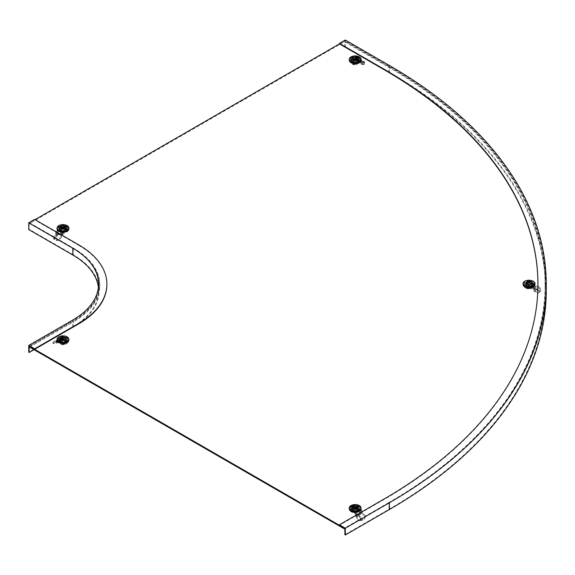 <?xml version="1.0" encoding="UTF-8"?>
<svg xmlns="http://www.w3.org/2000/svg" width="575" height="575" viewBox="0 0 575 575"><rect width="100%" height="100%" fill="white"/><g stroke="black" fill="none" stroke-linecap="round" stroke-linejoin="round"><path stroke-width="0.43" stroke-dasharray="2.88 2.16" d="M29.167 346.157L73.255 320.706L73.255 327.01L33.997 349.672M98.375 287.5A87.874 50.737 180 0 1 98.569 290.893A87.874 50.737 180 0 1 72.831 326.765L28.75 352.216M78.71 244.842L78.71 245.324L34.629 219.873L29.167 223.021L73.255 248.472A88.464 51.074 180 0 1 99.166 284.589A88.464 51.074 180 0 1 73.255 320.706M73.255 248.472L73.255 254.775A88.464 51.074 180 0 1 99.166 290.893A88.464 51.074 180 0 1 73.255 327.01M78.71 245.324A96.183 55.531 180 0 1 106.885 284.352M73.255 254.775L29.167 229.324L28.75 229.569M29.167 223.021L29.167 229.324M34.629 219.391L34.629 219.873M537.934 284.352A527.239 304.398 180 0 1 537.934 284.589A527.239 304.398 180 0 1 383.511 499.833L339.43 525.284M389.39 65.471L389.39 72.256L345.309 46.805L344.885 47.049L388.973 72.5A534.958 308.854 180 0 1 545.653 290.893A534.958 308.854 180 0 1 388.973 509.285L344.885 534.736M344.885 528.439L388.973 502.988A534.958 308.854 0 0 0 545.653 284.589A534.958 308.854 0 0 0 388.973 66.197L344.885 40.746L339.43 43.894L344.468 40.99L344.468 41.716L29.591 223.51L29.591 222.784L73.672 248.235A89.06 51.419 180 0 1 99.755 284.589A89.06 51.419 180 0 1 73.672 320.951L29.591 346.402M389.39 72.256A535.555 309.199 180 0 1 546.25 290.893M345.309 40.02L345.309 46.805M344.885 47.049L344.885 40.746M361.05 509.702A1.782 1.028 -120 0 1 362.308 511.879L365.29 516.185L364.873 516.781L362.099 513.331A1.782 1.028 60 0 1 361.474 511.714L361.05 510.672L356.155 507.847A5.34 3.083 0 0 0 351.814 508.731A5.34 3.083 0 0 0 350.247 510.909A5.34 3.083 0 0 0 350.283 511.24L350.283 510.269L355.17 513.094L361.05 509.702L356.155 506.877A5.34 3.083 0 0 0 351.814 507.761A5.34 3.083 0 0 0 350.247 509.939A5.34 3.083 0 0 0 350.283 510.269M356.155 507.847L356.155 506.877M350.283 511.24L355.17 514.064L361.05 510.672M364.873 516.781A5.34 4.212 -144.9 0 1 364.248 518.995A5.34 4.212 -144.9 0 1 362.365 520.339L358.929 520.627L356.673 517.608L358.254 515.48L357.808 515.099L356.435 516.947L355.594 516.458L356.73 517.881L358.311 515.753L356.967 514.611L355.594 516.458L355.17 514.064M358.929 520.627L356.673 517.608L356.435 515.272A1.782 1.028 -120 0 0 355.17 513.094M354.61 508.961L358.132 510.995L355.738 512.375L352.216 510.341L354.61 508.961L354.61 507.991L352.216 509.371L355.738 511.405L358.132 510.025L354.61 507.991M352.216 510.341L352.216 509.371M358.132 510.995L358.132 510.025M355.738 512.375L355.738 511.405M365.29 516.185A5.34 4.212 -144.9 0 1 364.672 518.398A5.34 4.212 -144.9 0 1 362.782 519.742L361.97 520.303L358.433 515.452A1.782 1.028 -120 0 1 357.808 513.827L356.967 514.611M362.099 513.331L358.433 515.452L362.365 520.339L362.782 519.742L358.857 514.855L358.254 515.48L361.912 520.03L358.872 520.353M353.812 511.24A1.186 0.683 180 0 1 355.487 511.24L356.536 511.843A1.186 0.683 180 0 1 356.78 512.052A1.186 0.683 180 0 1 356.371 512.893A1.186 0.683 180 0 1 354.861 512.814L353.812 512.21A1.186 0.683 180 0 1 353.567 511.441A1.186 0.683 180 0 1 353.812 511.24M354.121 510.794A0.74 0.431 180 0 1 355.17 510.794L356.22 511.398A0.74 0.431 180 0 1 355.17 512.002L354.121 511.398A0.74 0.431 180 0 1 354.121 510.794M357.018 509.601L354.085 507.466L353.172 507.696L357.018 509.601M359.864 507.186L359.188 507.164A5.046 2.911 0 0 0 358.225 506.604L358.764 506.194A5.937 3.428 180 0 1 359.9 506.848L359.864 507.186M359.9 506.848L359.188 507.013A5.046 2.911 180 0 1 359.777 507.588A5.046 2.911 180 0 1 360.144 508.264L359.792 507.783L358.534 508.02L360.144 508.264M352.166 506.582L352.123 506.604A5.046 2.911 0 0 0 351.152 507.164L350.448 506.848A5.937 3.428 180 0 1 350.973 506.503A5.937 3.428 180 0 1 351.584 506.194L352.166 506.582M351.584 506.194L352.123 506.46A5.046 2.911 180 0 1 354.286 505.914L354.286 506.841L354.286 505.914M352.123 506.604L352.123 506.46A5.046 2.911 0 0 0 351.605 506.719A5.046 2.911 0 0 0 351.152 507.013L350.448 506.704A5.937 3.428 180 0 0 349.233 508.782M350.448 510.852L351.152 510.686A5.046 2.911 0 0 0 352.123 511.247L352.022 511.685M350.355 510.701L351.152 510.543A5.046 2.911 0 0 0 352.123 511.096L351.584 511.506M360.144 509.292L358.534 509.048L359.792 508.81L360.144 509.292A5.046 2.911 180 0 1 359.188 510.543A5.046 2.911 180 0 1 358.743 510.837A5.046 2.911 180 0 1 358.225 511.096A5.046 2.911 180 0 1 356.062 511.649L356.062 510.406L356.062 511.649M358.318 511.685L358.225 511.247A5.046 2.911 0 0 0 358.743 510.981A5.046 2.911 0 0 0 359.188 510.686L359.9 510.852M352.719 508.278A3.472 2.005 180 0 1 356.5 507.847A3.472 2.005 180 0 1 358.649 509.702A3.472 2.005 180 0 1 357.628 511.118A3.472 2.005 180 0 1 353.848 511.549A3.472 2.005 180 0 1 351.699 509.702A3.472 2.005 180 0 1 352.719 508.278M356.062 506.841L356.062 505.626L356.062 506.841A3.472 2.005 0 0 0 354.286 506.841M358.534 509.292A3.472 2.005 0 0 0 358.649 508.782A3.472 2.005 0 0 0 358.534 508.264M359.9 506.704A5.937 3.428 180 0 1 361.114 508.782M351.584 506.05A5.937 3.428 180 0 1 358.764 506.05L358.225 506.46A5.046 2.911 180 0 0 356.062 505.914M357.276 508.537A2.976 1.718 180 0 1 354.035 508.911A2.976 1.718 180 0 1 352.195 507.323M350.556 507.783L350.204 508.264L351.814 508.264L350.556 507.783A4.701 2.717 180 0 1 350.879 507.186A4.701 2.717 180 0 1 351.85 506.374A4.701 2.717 180 0 1 354.286 505.626M355.005 510.672L355.005 508.293L357.607 509.795L357.528 512.605L357.607 510.284L356.184 511.103L356.184 513.382L355.343 513.382L352.82 511.93L352.82 511.448L355.005 510.672L357.528 512.124L356.184 513.382M355.005 508.293L354.164 508.293L354.164 510.672M355.343 513.382L355.343 511.103L352.741 509.601L352.741 509.119L352.82 511.93L352.741 509.119L354.164 508.293M355.343 511.103L356.184 511.103M350.204 508.264A5.046 2.911 180 0 1 350.563 507.588A5.046 2.911 180 0 1 351.152 507.013L351.152 507.164M351.152 510.686L351.152 510.543A5.046 2.911 180 0 1 350.204 509.292L350.556 508.81L351.814 509.048L350.204 509.292M354.286 511.649L354.286 510.406L354.286 511.649A5.046 2.911 180 0 1 352.123 511.096L352.123 511.247M354.286 510.959A4.701 2.717 180 0 1 350.556 508.81M354.286 510.478L354.286 510.406A3.773 2.178 180 0 1 351.512 508.81L351.814 509.048A3.472 2.005 180 0 0 354.286 510.478M359.792 508.81A4.701 2.717 180 0 1 356.062 510.959M358.534 509.048L358.836 508.81A3.773 2.178 180 0 1 356.062 510.406L356.062 510.478A3.472 2.005 180 0 0 357.628 509.953A3.472 2.005 180 0 0 358.534 509.048M359.188 510.686L359.993 510.701M351.814 508.264A3.472 2.005 0 0 0 351.699 508.782A3.472 2.005 0 0 0 351.814 509.292M354.286 510.715A3.472 2.005 0 0 0 356.062 510.715M358.764 511.506L358.225 511.247M356.062 505.626A4.701 2.717 180 0 1 359.468 507.186A4.701 2.717 180 0 1 359.792 507.783M359.188 507.164L359.188 507.013A5.046 2.911 0 0 0 358.225 506.46L358.225 506.604M57.09 340.997A1.782 1.028 60 0 0 56.199 340.91A1.782 1.028 60 0 0 55.833 341.723L55.703 342.312L52.85 342.585L53.267 343.663L56.041 343.419A1.782 1.028 -120 0 0 56.3 343.34A1.782 1.028 -120 0 0 56.666 342.52L57.09 341.967L61.985 344.792A5.34 3.083 0 0 0 66.326 343.908A5.34 3.083 0 0 0 67.893 341.723A5.34 3.083 0 0 0 67.857 341.399L67.857 340.429L62.97 337.604L57.09 340.997L61.985 343.821A5.34 3.083 0 0 0 66.326 342.937A5.34 3.083 0 0 0 67.893 340.752A5.34 3.083 0 0 0 67.857 340.429M61.985 344.792L61.985 343.821M67.857 341.399L62.97 338.574L57.09 341.967M53.267 343.663A5.34 1.128 158.8 0 1 55.775 341.651L61.41 341.564L61.467 340.386L59.886 340.084A0.597 0.474 -79.1 0 0 60.332 339.739L62.546 340.486L61.41 341.564L59.829 341.262A1.782 1.423 -79.1 0 0 61.173 340.22L62.546 340.486L62.546 338.812L62.97 338.574M59.211 341.766L59.268 340.587L61.467 340.386L61.705 338.33A1.782 1.028 60 0 1 62.078 337.511A1.782 1.028 60 0 1 62.97 337.604M63.53 343.678L60.008 341.636L62.402 340.256L65.924 342.29L63.53 343.678L63.53 342.707L65.924 341.32L62.402 339.286L60.008 340.666L63.53 342.707M65.924 342.29L65.924 341.32M60.008 341.636L60.008 340.666M62.402 340.256L62.402 339.286M52.85 342.585A5.34 1.128 158.8 0 1 55.358 340.572L59.886 340.084L56.228 340.407L55.775 341.651L55.358 340.572M59.268 340.587L56.228 340.407M56.17 341.593L59.707 341.306A1.782 1.028 60 0 0 59.965 341.219L56.034 341.593M64.328 344.109A1.186 0.683 180 0 1 62.653 344.109L61.604 343.505A1.186 0.683 180 0 1 61.36 342.743A1.186 0.683 180 0 1 63.279 342.535L64.328 343.138A1.186 0.683 180 0 1 64.573 343.347A1.186 0.683 180 0 1 64.328 344.109M64.019 343.297A0.74 0.431 180 0 1 62.97 343.297L61.92 342.693A0.74 0.431 180 0 1 62.97 342.089L64.019 342.693A0.74 0.431 180 0 1 64.019 343.297M61.123 338.768L64.055 340.896L64.968 340.688L61.123 338.768M58.24 342.147L58.952 341.981A5.046 2.911 -0 0 0 59.915 342.542L59.822 342.98M58.147 341.996L58.952 341.838A5.046 2.911 180 0 1 57.996 340.587L58.348 340.105L59.606 340.35L57.996 340.587M66.118 342.98L66.017 342.542A5.046 2.911 0 0 0 66.987 341.981L67.692 342.147M66.556 342.801L66.017 342.391A5.046 2.911 180 0 1 63.854 342.944L63.854 341.708L63.854 342.944M66.017 342.542L66.017 342.391A5.046 2.911 0 0 0 66.535 342.132A5.046 2.911 0 0 0 66.987 341.838L67.785 341.996M65.974 337.511L66.556 337.489A5.937 3.428 180 0 1 67.692 338.143L66.987 338.459A5.046 2.911 -0 0 0 66.017 337.899L65.974 337.511M67.692 338.143L66.987 338.308A5.046 2.911 -0 0 0 66.017 337.755L66.556 337.345A5.937 3.428 180 0 0 59.376 337.345L59.915 337.755A5.046 2.911 180 0 1 62.078 337.209L62.078 338.136L62.078 337.209M57.996 339.559L59.606 339.315L58.348 339.077L57.996 339.559A5.046 2.911 180 0 1 58.363 338.883A5.046 2.911 180 0 1 58.952 338.308A5.046 2.911 180 0 1 59.398 338.014A5.046 2.911 180 0 1 59.915 337.755L59.915 337.899A5.046 2.911 0 0 0 59.398 338.158A5.046 2.911 0 0 0 58.952 338.459L58.24 338.143A5.937 3.428 180 0 1 58.765 337.798A5.937 3.428 180 0 1 59.376 337.489L59.915 337.899M65.421 342.412A3.472 2.005 180 0 1 61.64 342.851A3.472 2.005 180 0 1 59.491 340.997A3.472 2.005 180 0 1 60.512 339.581A3.472 2.005 180 0 1 64.299 339.142A3.472 2.005 180 0 1 66.441 340.997A3.472 2.005 180 0 1 65.421 342.412M62.078 342.01L62.078 342.944L62.078 342.01A3.472 2.005 0 0 0 63.854 342.01M59.606 339.559A3.472 2.005 0 0 0 59.491 340.077A3.472 2.005 0 0 0 59.606 340.587M57.033 340.077A5.937 3.428 180 0 1 58.24 337.999L58.952 338.459M67.936 340.587L66.326 340.587L66.628 340.105A3.773 2.178 180 0 1 65.636 341.126A3.773 2.178 180 0 1 63.854 341.708L63.854 341.773A3.472 2.005 180 0 0 65.421 341.248A3.472 2.005 180 0 0 66.326 340.35L67.584 340.105L67.936 340.587A5.046 2.911 180 0 1 66.987 341.838L66.987 341.981M67.584 340.105A4.701 2.717 180 0 1 66.29 341.507A4.701 2.717 180 0 1 63.854 342.254M63.135 344.677L63.135 342.398L60.533 340.896L60.533 340.414L60.612 343.225L60.533 340.414L61.956 339.588L61.956 341.967L65.32 343.419L65.32 343.908L63.135 344.677L60.612 343.225L61.956 341.967M63.135 342.398L63.976 342.398L63.976 344.677M62.797 341.967L62.797 339.588L65.399 341.09L65.32 343.908L65.399 341.579L63.976 342.398M62.797 339.588L61.956 339.588M66.987 338.459L66.987 338.308A5.046 2.911 180 0 1 67.577 338.883A5.046 2.911 180 0 1 67.936 339.559L67.584 339.077L66.326 339.315L67.936 339.559M63.854 337.209L63.854 338.136L63.854 337.209A5.046 2.911 180 0 1 66.017 337.755L66.017 337.899M63.854 336.921A4.701 2.717 180 0 1 67.261 338.481A4.701 2.717 180 0 1 67.584 339.077M58.348 339.077A4.701 2.717 180 0 1 58.672 338.481A4.701 2.717 180 0 1 62.078 336.921M62.078 342.944A5.046 2.911 180 0 1 59.915 342.391L59.376 342.801M67.692 337.999A5.937 3.428 180 0 1 68.907 340.077M66.326 340.587A3.472 2.005 0 0 0 66.441 340.077A3.472 2.005 0 0 0 66.326 339.559M63.854 338.136A3.472 2.005 0 0 0 62.078 338.136M65.068 339.832A2.976 1.718 180 0 1 61.827 340.206A2.976 1.718 180 0 1 59.987 338.618M62.078 342.254A4.701 2.717 180 0 1 58.348 340.105M58.952 341.981L58.952 341.838A5.046 2.911 -0 0 0 59.915 342.391L59.915 342.542M59.304 340.105L59.606 340.35A3.472 2.005 180 0 0 62.078 341.773L62.078 341.708A3.773 2.178 180 0 1 59.304 340.105M533.183 282.965A1.782 1.452 179.9 0 1 534.966 284.417L534.966 284.733A0.597 0.482 -0.1 0 0 535.26 285.157L539.185 287.004L538.588 287.838L534.671 285.991A1.782 1.452 -0.1 0 1 533.78 284.733L533.78 284.417A0.597 0.482 179.9 0 0 533.183 283.935L526.262 283.935A5.34 3.083 0 0 0 524.285 286.336L524.285 286.336A5.34 3.083 0 0 0 526.269 288.736L526.269 287.766L533.19 287.766L533.183 282.965L526.262 282.972A5.34 3.083 0 0 0 524.285 285.365A5.34 3.083 0 0 0 524.285 285.373A5.34 3.083 0 0 0 526.269 287.766M526.262 283.935L526.262 282.972M526.269 288.736L533.19 288.736L533.183 283.935M538.588 287.838A5.34 2.667 -144.7 0 1 540.227 291.604L537.913 293.264L534.793 291.798L535.311 291.417L535.311 288.902L534.973 288.715L534.973 290.893L533.787 290.893L534.793 291.798L534.793 289.29A1.782 0.64 -0 0 1 533.78 288.715L533.787 289.218A0.597 0.482 179.9 0 0 533.19 288.736M534.973 288.715L534.973 289.218A1.782 1.452 179.9 0 0 533.19 287.766M533.787 290.893L533.78 287.73A1.782 1.452 179.9 0 0 534.671 288.988L539.968 291.726L540.823 290.763L535.268 288.147L535.311 288.902L540.478 291.338L539.968 291.726M533.78 284.417L533.787 289.218L533.78 284.417M526.535 285.358L531.523 285.358L531.53 287.313L526.542 287.313L526.535 284.388L526.542 286.343L531.53 286.343L531.523 284.388L526.535 284.388M526.542 287.313L526.542 286.343M531.523 285.358L531.523 284.388M531.53 287.313L531.53 286.343M539.185 287.004A5.34 2.667 -144.7 0 1 540.823 290.763L540.227 291.604L540.823 290.763M537.913 293.264L540.478 291.338M535.311 291.417L538.423 292.883M527.102 287.694A1.186 0.683 180 0 1 527.203 287.414A1.186 0.683 180 0 1 528.288 287.011L529.776 287.011A1.186 0.683 180 0 1 530.854 287.414A1.186 0.683 180 0 1 529.776 288.377L528.288 288.377A1.186 0.683 180 0 1 527.102 287.694M527.548 287.062A0.74 0.431 180 0 1 528.288 286.637L529.776 286.637A0.74 0.431 180 0 1 529.776 287.493L528.288 287.493A0.74 0.431 180 0 1 527.548 287.062M531.645 284.201L526.42 284.215L531.113 284.51L531.645 284.208L531.702 283.001M530.215 281.448L529.712 281.707A5.046 2.911 0 0 0 528.346 281.707L527.843 281.448L528.224 281.197A5.937 3.428 180 0 1 529.827 281.197L530.215 281.448L529.712 281.556A5.046 2.911 180 0 1 531.911 282.052L530.991 282.102L530.775 282.713L531.911 282.052M523.092 284.589A5.937 3.428 180 0 1 523.149 284.129L524.033 284.201A5.046 2.911 0 0 0 523.983 284.589A5.046 2.911 0 0 0 524.033 284.984L523.228 285.171M523.149 284.129L524.033 284.057A5.046 2.911 180 0 1 524.422 283.259A5.046 2.911 180 0 1 524.889 282.785L525.809 282.828L526.024 283.439L524.889 282.785M524.033 284.201L524.033 284.057A5.046 2.911 0 0 0 523.983 284.445A5.046 2.911 0 0 0 524.033 284.841L523.149 284.912M527.864 287.809L528.353 287.478A5.046 2.911 0 0 0 529.719 287.478L530.207 287.809M528.231 287.845L527.85 287.586L528.353 287.335A5.046 2.911 0 0 0 529.719 287.335L530.222 287.586L529.841 287.845M533.169 282.778L532.033 283.439L532.249 282.828L533.169 282.778A5.046 2.911 180 0 1 533.636 283.259A5.046 2.911 180 0 1 534.031 284.05A5.046 2.911 180 0 1 534.082 284.445L534.082 284.445A5.046 2.911 180 0 1 534.031 284.841A5.046 2.911 180 0 1 533.176 286.106L532.033 285.207L533.176 286.106M534.836 285.164L534.031 284.984A5.046 2.911 0 0 0 534.082 284.589A5.046 2.911 0 0 0 534.031 284.194L534.915 284.122A5.937 3.428 180 0 1 534.966 284.589M525.557 285.365L525.557 285.365A3.472 2.005 180 0 1 529.029 283.36A3.472 2.005 180 0 1 532.508 285.365L532.508 285.365A3.472 2.005 180 0 1 529.036 287.371A3.472 2.005 180 0 1 525.557 285.365L525.557 284.201A3.472 2.005 180 0 1 525.557 284.201A3.472 2.005 180 0 1 526.024 283.195M527.282 282.713L526.391 281.714L526.147 282.059L527.282 282.713A3.472 2.005 0 0 0 526.024 283.439M532.033 283.439A3.472 2.005 0 0 0 530.775 282.713M529.827 281.197L529.827 281.046A5.937 3.428 180 0 1 534.915 283.978L534.031 284.194M523.149 283.985A5.937 3.428 180 0 1 528.224 281.053L527.843 281.304L528.346 281.556A5.046 2.911 180 0 0 526.147 282.059M532.012 282.993A2.976 1.718 180 0 1 529.036 284.711A2.976 1.718 180 0 1 526.053 282.993M525.14 285.488L524.889 286.113L526.032 285.214L525.14 285.488A4.701 2.717 180 0 1 524.328 283.964A4.701 2.717 180 0 1 524.738 282.85A4.701 2.717 180 0 1 525.133 282.44M531.408 287.148L531.465 284.783L531.408 288.24L530.811 288.585L526.657 288.24L526.657 287.148L527.246 286.803L531.408 287.148L531.408 288.24L530.811 288.585L530.876 286.293L527.189 286.293L527.253 288.585L526.657 288.24L526.599 284.783L526.657 287.148M531.465 284.783L530.869 284.438L530.811 286.803M527.246 286.803L527.189 284.445L530.869 284.438M527.189 284.445L526.599 284.783M526.599 285.947L527.189 286.293L526.599 285.947L526.657 288.248M530.876 286.293L531.465 285.947L530.876 286.293M524.889 286.113A5.046 2.911 180 0 1 524.033 284.841L524.033 284.984M525.988 285.092L525.557 284.201A3.472 2.005 180 0 0 526.032 285.214L525.816 285.092A3.773 2.178 180 0 1 525.262 283.964A3.773 2.178 180 0 1 525.809 282.828M528.353 287.478L528.353 287.335A5.046 2.911 180 0 1 526.154 286.839L527.289 285.94L526.154 286.839M531.918 286.839L530.775 285.94L531.918 286.839A5.046 2.911 180 0 1 529.719 287.335L529.719 287.478M531.674 286.206A4.701 2.717 180 0 1 526.398 286.213M530.775 285.94L530.998 285.818A3.773 2.178 180 0 1 527.074 285.818L527.289 285.94A3.472 2.005 180 0 0 530.775 285.94M532.924 282.44A4.701 2.717 180 0 1 533.327 282.85A4.701 2.717 180 0 1 532.932 285.48M532.249 282.828A3.773 2.178 180 0 1 532.256 285.092L532.033 285.207A3.472 2.005 180 0 0 532.508 284.201L532.076 285.092M529.827 281.046L530.215 281.304M526.032 285.452A3.472 2.005 0 0 0 527.289 286.178M530.775 286.178A3.472 2.005 0 0 0 532.033 285.452M534.915 284.905L534.031 284.984M526.391 281.714A4.701 2.717 180 0 1 531.667 281.714M529.712 281.707L529.712 281.556A5.046 2.911 0 0 0 528.346 281.556L528.346 281.707M62.97 233.134A1.782 1.028 -60 0 0 61.705 235.312L58.722 239.617L59.146 240.213L61.92 236.763A1.782 1.028 120 0 0 62.546 235.146L62.97 234.104L67.857 231.272A5.34 3.083 0 0 0 67.893 230.949A5.34 3.083 0 0 0 66.326 228.771A5.34 3.083 0 0 0 61.985 227.88L61.985 226.909L57.09 229.741L62.97 233.134L67.857 230.309A5.34 3.083 0 0 0 67.893 229.978A5.34 3.083 0 0 0 66.326 227.801A5.34 3.083 0 0 0 61.985 226.909M67.857 231.272L67.857 230.309M61.985 227.88L57.09 230.704L62.97 234.104M59.146 240.213A5.34 4.212 144.9 0 1 54.323 239.538L54.172 237.755L56.372 235.017L55.588 234.255L57.177 233.946A0.597 0.474 79.1 0 0 57.198 233.328L55.833 233.594L56.666 233.105L56.372 235.017L57.96 234.708A1.782 1.423 79.1 0 0 58.039 232.839L56.666 233.105L57.09 230.704M54.172 237.755L53.389 236.993L55.588 234.255L55.833 231.919A1.782 1.028 -60 0 1 57.09 229.741M65.924 230.381L62.402 232.415L60.008 231.035L63.53 229.001L65.924 230.381L65.924 229.411L63.53 228.031L60.008 230.065L62.402 231.445L65.924 229.411M63.53 229.001L63.53 228.031M62.402 232.415L62.402 231.445M60.008 231.035L60.008 230.065M58.722 239.617A5.34 4.212 144.9 0 1 53.906 238.941L53.518 238.503L53.906 238.941L57.831 234.054L57.177 233.946L53.518 238.503L54.302 239.257L58.255 234.65A1.782 1.028 -60 0 0 58.88 233.026L58.039 232.839M54.323 239.538L53.906 238.941L54.323 239.538L58.255 234.65L61.92 236.763M53.389 236.993L53.518 238.503M64.328 231.279A1.186 0.683 180 0 1 64.573 231.481A1.186 0.683 180 0 1 64.328 232.25L63.279 232.853A1.186 0.683 180 0 1 61.769 232.932A1.186 0.683 180 0 1 61.36 232.092A1.186 0.683 180 0 1 61.604 231.883L62.653 231.279A1.186 0.683 180 0 1 64.328 231.279M64.019 230.827A0.74 0.431 180 0 1 64.019 231.438L62.97 232.041A0.74 0.431 180 0 1 61.92 231.438L62.97 230.827A0.74 0.431 180 0 1 64.019 230.827M61.123 229.641L64.968 227.736L64.055 227.506L61.123 229.641M66.118 231.725L66.017 231.279A5.046 2.911 0 0 0 66.987 230.726L67.692 230.891M66.556 231.545L66.017 231.136A5.046 2.911 180 0 1 63.854 231.682L63.854 230.446L63.854 231.682M67.023 227.226L66.987 227.197A5.046 2.911 0 0 0 66.017 226.643L66.556 226.234A5.937 3.428 180 0 1 67.167 226.536A5.937 3.428 180 0 1 67.692 226.888L67.023 227.226M67.692 226.888L66.987 227.053A5.046 2.911 180 0 1 67.577 227.628A5.046 2.911 180 0 1 67.936 228.304L67.584 227.815L66.326 228.059L67.936 228.304M66.987 227.197L66.987 227.053A5.046 2.911 0 0 0 66.535 226.758A5.046 2.911 0 0 0 66.017 226.5L66.556 226.09A5.937 3.428 180 0 0 59.376 226.09L59.915 226.5A5.046 2.911 180 0 1 62.078 225.946L62.078 226.881L62.078 225.946M58.276 227.226L58.24 226.888A5.937 3.428 180 0 1 59.376 226.234L59.915 226.643A5.046 2.911 0 0 0 58.952 227.197L58.276 227.226M59.915 226.643L59.915 226.5A5.046 2.911 0 0 0 58.952 227.053L58.24 226.744A5.937 3.428 180 0 0 57.033 228.814M62.078 231.682L62.078 230.446L62.078 231.682A5.046 2.911 180 0 1 59.915 231.136A5.046 2.911 180 0 1 59.398 230.877A5.046 2.911 180 0 1 58.952 230.582A5.046 2.911 180 0 1 57.996 229.332L58.348 228.85L59.606 229.087L57.996 229.332M58.24 230.891L58.952 230.726A5.046 2.911 0 0 0 59.398 231.021A5.046 2.911 0 0 0 59.915 231.279L59.822 231.725M65.421 228.318A3.472 2.005 180 0 1 66.441 229.741A3.472 2.005 180 0 1 64.299 231.588A3.472 2.005 180 0 1 60.512 231.157A3.472 2.005 180 0 1 59.491 229.741A3.472 2.005 180 0 1 61.64 227.887A3.472 2.005 180 0 1 65.421 228.318M66.326 229.332L66.628 228.85L67.936 229.332L66.326 229.332A3.472 2.005 0 0 0 66.441 228.814A3.472 2.005 0 0 0 66.326 228.304M62.078 230.755A3.472 2.005 0 0 0 63.854 230.755M67.692 226.744A5.937 3.428 180 0 1 68.907 228.814M63.854 225.666L63.854 226.881L63.854 225.666A4.701 2.717 180 0 1 66.29 226.413A4.701 2.717 180 0 1 67.261 227.226A4.701 2.717 180 0 1 67.584 227.815M61.956 233.421L61.956 231.143L60.533 230.323L60.612 232.645L60.612 232.163L63.135 230.704L65.32 231.481L65.32 231.969L61.956 233.421L60.612 232.645L60.533 229.835L63.135 228.333L63.135 230.704M61.956 231.143L62.797 231.143L62.797 233.421M63.976 230.704L63.976 228.333L65.399 229.159L65.32 231.969L65.399 229.641L62.797 231.143M63.976 228.333L63.135 228.333M60.533 229.835L60.533 230.323L60.533 229.835M63.854 225.946A5.046 2.911 180 0 1 66.017 226.5L66.017 226.643M57.996 228.304L59.606 228.059L58.348 227.815L57.996 228.304A5.046 2.911 180 0 1 58.363 227.628A5.046 2.911 180 0 1 58.952 227.053L58.952 227.197M58.348 227.815A4.701 2.717 180 0 1 58.672 227.226A4.701 2.717 180 0 1 62.078 225.666M62.078 230.999A4.701 2.717 180 0 1 58.348 228.85M62.078 230.51L62.078 230.446A3.773 2.178 180 0 1 59.304 228.85L59.606 229.087A3.472 2.005 180 0 0 60.512 229.993A3.472 2.005 180 0 0 62.078 230.51M67.936 229.332A5.046 2.911 180 0 1 66.987 230.582L67.785 230.733M59.915 231.279L59.376 231.545M63.854 226.881A3.472 2.005 0 0 0 62.078 226.881M59.606 228.304A3.472 2.005 0 0 0 59.491 228.814A3.472 2.005 0 0 0 59.606 229.332M58.147 230.733L58.952 230.726M65.945 227.362A2.976 1.718 180 0 1 64.105 228.951A2.976 1.718 180 0 1 60.864 228.577M67.584 228.85A4.701 2.717 180 0 1 63.854 230.999M66.017 231.279L66.017 231.136A5.046 2.911 0 0 0 66.987 230.582L66.987 230.726M63.854 230.446L63.854 230.51A3.472 2.005 180 0 0 66.326 229.087L66.628 228.85A3.773 2.178 180 0 1 63.854 230.446M355.17 57.644A1.782 1.028 120 0 1 356.062 57.55A1.782 1.028 120 0 1 356.435 58.37L356.644 58.981L359.418 59.232L358.994 60.31L356.22 60.066A1.782 1.028 -60 0 1 355.961 59.98A1.782 1.028 -60 0 1 355.594 59.167L355.17 58.607L350.283 61.439A5.34 3.083 0 0 0 350.247 61.762A5.34 3.083 0 0 0 351.814 63.94A5.34 3.083 0 0 0 356.155 64.831L356.155 63.861L361.05 61.036L355.17 57.644L350.283 60.468A5.34 3.083 0 0 0 350.247 60.792A5.34 3.083 0 0 0 351.814 62.977A5.34 3.083 0 0 0 356.155 63.861M350.283 61.439L350.283 60.468M356.155 64.831L361.05 62.007L355.17 58.607M361.474 63.918L361.768 64.515L362.552 63.818L360.942 61.583L362.308 63.43L361.474 63.918L361.768 64.515L359.928 62.402L361.474 63.918L361.474 62.244L361.05 62.007M362.308 63.43L362.308 61.762A1.782 1.028 120 0 0 361.941 60.943A1.782 1.028 120 0 0 361.05 61.036M352.216 62.33L355.738 60.296L358.132 61.676L354.61 63.71L352.216 62.33L352.216 61.36L354.61 62.74L358.132 60.706L355.738 59.326L352.216 61.36M354.61 63.71L354.61 62.74M355.738 60.296L355.738 59.326M358.132 61.676L358.132 60.706M358.994 60.31A5.34 1.128 -158.8 0 1 363.817 62.531L364.234 61.446L364.622 62.014L363.838 62.711L359.893 62.179L363.838 62.711L363.968 64.709L364.751 64.019L364.622 62.014L360.963 61.69L360.223 61.072L362.387 63.724M359.418 59.232A5.34 1.128 -158.8 0 1 364.234 61.446L360.309 61.101L356.644 58.981M362.552 63.818L364.751 64.019M361.768 64.515L363.968 64.709M360.101 62.071L359.26 61.288A1.782 1.028 120 0 0 359.627 62.1L361.438 64.436M353.812 64.148A1.186 0.683 180 0 1 353.567 63.387A1.186 0.683 180 0 1 353.812 63.178L354.861 62.574A1.186 0.683 180 0 1 356.78 62.776A1.186 0.683 180 0 1 356.536 63.545L355.487 64.148A1.186 0.683 180 0 1 353.812 64.148M354.121 63.336A0.74 0.431 180 0 1 354.121 62.733L355.17 62.129A0.74 0.431 180 0 1 356.22 62.733L355.17 63.336A0.74 0.431 180 0 1 354.121 63.336M357.018 58.801L353.172 60.727L354.085 60.936L357.018 58.801M352.166 57.55L352.123 57.938A5.046 2.911 0 0 0 351.152 58.499L350.448 58.183A5.937 3.428 180 0 1 351.584 57.529L352.166 57.55M351.584 57.529L352.166 57.407L352.123 57.795A5.046 2.911 180 0 1 354.286 57.248L354.286 58.176L354.286 57.248M350.362 62.122L351.152 62.021A5.046 2.911 0 0 0 352.123 62.582L352.022 63.02M350.448 62.186L351.152 61.877A5.046 2.911 180 0 1 350.204 60.627L350.556 60.145L351.814 60.382L350.204 60.627M351.152 62.021L351.152 61.877A5.046 2.911 0 0 0 351.605 62.172A5.046 2.911 0 0 0 352.123 62.431L351.584 62.84M358.318 63.02L358.225 62.582A5.046 2.911 0 0 0 359.188 62.021L359.979 62.122M358.764 62.84L358.225 62.431A5.046 2.911 0 0 0 359.188 61.877L359.9 62.186M356.062 57.248L356.062 58.176L356.062 57.248A5.046 2.911 180 0 1 358.225 57.795A5.046 2.911 180 0 1 358.743 58.053A5.046 2.911 180 0 1 359.188 58.348A5.046 2.911 180 0 1 359.777 58.923A5.046 2.911 180 0 1 360.144 59.599L359.792 59.117L358.534 59.354L360.144 59.599M358.743 58.197A5.046 2.911 0 0 0 358.225 57.938L358.764 57.529A5.937 3.428 180 0 1 359.375 57.838A5.937 3.428 180 0 1 359.9 58.183L359.188 58.499A5.046 2.911 0 0 0 358.743 58.197M352.719 62.452A3.472 2.005 180 0 1 351.699 61.036A3.472 2.005 180 0 1 353.848 59.182A3.472 2.005 180 0 1 357.628 59.613A3.472 2.005 180 0 1 358.649 61.036A3.472 2.005 180 0 1 356.5 62.883A3.472 2.005 180 0 1 352.719 62.452M351.814 59.599L351.512 59.117L350.204 59.599L351.814 59.599A3.472 2.005 0 0 0 351.699 60.116A3.472 2.005 0 0 0 351.814 60.627M356.062 58.176A3.472 2.005 0 0 0 354.286 58.176M351.584 57.385A5.937 3.428 180 0 1 358.764 57.385L358.053 57.586L358.225 57.938M349.233 60.116A5.937 3.428 180 0 1 350.448 58.039L351.152 58.348A5.046 2.911 180 0 0 350.563 58.923A5.046 2.911 180 0 0 350.204 59.599M358.153 58.657A2.976 1.718 180 0 1 356.313 60.246A2.976 1.718 180 0 1 353.072 59.872M354.286 62.984L354.286 61.741A3.773 2.178 180 0 1 352.511 61.166A3.773 2.178 180 0 1 351.512 60.145L351.814 60.382A3.472 2.005 180 0 0 352.719 61.288A3.472 2.005 180 0 0 354.286 61.812L354.286 62.984A5.046 2.911 180 0 1 352.123 62.431L352.123 62.582M354.286 62.294A4.701 2.717 180 0 1 351.85 61.547A4.701 2.717 180 0 1 350.556 60.145M356.184 62.007L356.184 59.627L357.607 60.454L357.528 63.264L355.005 64.716L354.164 64.716L352.82 63.458L355.343 62.007L356.184 62.007L357.528 63.264L357.607 60.936L355.005 62.438L355.005 64.716M356.184 59.627L355.343 59.627L355.343 62.007M354.164 64.716L354.164 62.438L352.741 61.618L352.741 61.13L352.82 63.94L352.741 61.13L355.343 59.627M354.164 62.438L355.005 62.438M357.607 60.936L357.607 60.454L357.607 60.936M358.225 62.582L358.225 62.431A5.046 2.911 180 0 1 356.062 62.984L356.062 61.741L356.062 62.984M360.144 60.627L358.534 60.382L359.792 60.145L360.144 60.627A5.046 2.911 180 0 1 359.188 61.877L359.188 62.021M359.792 60.145A4.701 2.717 180 0 1 356.062 62.294M358.534 60.382L358.836 60.145A3.773 2.178 180 0 1 356.062 61.741L356.062 61.812A3.472 2.005 180 0 0 358.534 60.382M356.062 56.961A4.701 2.717 180 0 1 359.468 58.521A4.701 2.717 180 0 1 359.792 59.117M354.286 62.05A3.472 2.005 0 0 0 356.062 62.05M359.9 58.183L359.9 58.039A5.937 3.428 180 0 1 361.114 60.116M358.534 60.627A3.472 2.005 0 0 0 358.649 60.116A3.472 2.005 0 0 0 358.534 59.599M359.9 58.039L359.188 58.499M350.556 59.117A4.701 2.717 180 0 1 350.879 58.521A4.701 2.717 180 0 1 354.286 56.961M352.123 57.938L352.123 57.795A5.046 2.911 0 0 0 351.152 58.348L351.152 58.499M60.382 338.732A3.651 2.106 180 0 1 64.364 338.272A3.651 2.106 180 0 1 66.621 340.22A3.651 2.106 180 0 1 65.55 341.708A3.651 2.106 180 0 1 61.568 342.168A3.651 2.106 180 0 1 59.318 340.22A3.651 2.106 180 0 1 60.382 338.732M60.382 339.458A3.651 2.106 180 0 1 64.364 338.998A3.651 2.106 180 0 1 66.621 340.946A3.651 2.106 180 0 1 65.55 342.441A3.651 2.106 180 0 1 61.568 342.894A3.651 2.106 180 0 1 59.318 340.946A3.651 2.106 180 0 1 60.382 339.458M352.59 507.43A3.651 2.106 180 0 1 356.572 506.978A3.651 2.106 180 0 1 358.822 508.925A3.651 2.106 180 0 1 357.758 510.413A3.651 2.106 180 0 1 353.776 510.873A3.651 2.106 180 0 1 351.519 508.925A3.651 2.106 180 0 1 352.59 507.43M352.59 508.163A3.651 2.106 180 0 1 356.572 507.703A3.651 2.106 180 0 1 358.822 509.651A3.651 2.106 180 0 1 357.758 511.139A3.651 2.106 180 0 1 353.776 511.599A3.651 2.106 180 0 1 351.519 509.651A3.651 2.106 180 0 1 352.59 508.163M65.55 227.47A3.651 2.106 0 0 0 61.568 227.017A3.651 2.106 0 0 0 59.318 228.965A3.651 2.106 0 0 0 60.382 230.453A3.651 2.106 0 0 0 64.364 230.913A3.651 2.106 0 0 0 66.621 228.965A3.651 2.106 0 0 0 65.55 227.47M65.55 228.196A3.651 2.106 0 0 0 61.568 227.743A3.651 2.106 0 0 0 59.318 229.691A3.651 2.106 0 0 0 60.382 231.179A3.651 2.106 0 0 0 64.364 231.639A3.651 2.106 0 0 0 66.621 229.691A3.651 2.106 0 0 0 65.55 228.196M531.616 283.101A3.651 2.106 0 0 0 527.634 282.641A3.651 2.106 0 0 0 525.378 284.589A3.651 2.106 0 0 0 526.448 286.084A3.651 2.106 0 0 0 530.43 286.537A3.651 2.106 0 0 0 532.68 284.589A3.651 2.106 0 0 0 531.616 283.101M531.616 283.827A3.651 2.106 0 0 0 527.634 283.367A3.651 2.106 0 0 0 525.378 285.315A3.651 2.106 0 0 0 526.448 286.81A3.651 2.106 0 0 0 530.43 287.263A3.651 2.106 0 0 0 532.68 285.315A3.651 2.106 0 0 0 531.616 283.827M357.758 58.765A3.651 2.106 0 0 0 353.776 58.312A3.651 2.106 0 0 0 351.519 60.26A3.651 2.106 0 0 0 352.59 61.748A3.651 2.106 0 0 0 356.572 62.208A3.651 2.106 0 0 0 358.822 60.26A3.651 2.106 0 0 0 357.758 58.765M357.758 59.498A3.651 2.106 0 0 0 353.776 59.038A3.651 2.106 0 0 0 351.519 60.986A3.651 2.106 0 0 0 352.59 62.474A3.651 2.106 0 0 0 356.572 62.934A3.651 2.106 0 0 0 358.822 60.986A3.651 2.106 0 0 0 357.758 59.498M29.591 223.51L73.672 248.961A89.06 51.419 180 0 1 99.755 285.315A89.06 51.419 180 0 1 73.672 321.677L73.672 320.951M35.046 219.628L29.591 222.784M344.468 41.716L388.549 67.167A534.369 308.516 0 0 1 545.064 285.315A534.369 308.516 0 0 1 388.549 503.47L388.549 502.744A534.369 308.516 0 0 0 545.064 284.589A534.369 308.516 0 0 0 388.549 66.441L344.468 40.99M388.549 503.47L344.885 528.677M29.591 347.127L73.672 321.677M388.549 502.744L344.468 528.195M72.831 326.765L72.831 319.98M383.511 499.833L383.511 499.352M388.973 509.285L388.973 502.988M388.973 72.5L388.973 66.197M357.808 515.099L362.523 512.735M362.308 511.879L356.435 515.272M362.308 512.196L358.642 514.316M361.474 511.398L355.594 514.79M361.474 511.714L357.808 513.827M355.17 510.794L355.487 511.24M357.018 509.17L357.046 508.422M351.814 508.02A3.472 2.005 180 0 1 352.719 507.121A3.472 2.005 180 0 1 354.286 506.597M356.062 506.597A3.472 2.005 180 0 1 358.534 508.02M349.859 506.518A5.937 3.428 180 0 1 350.973 505.619A5.937 3.428 180 0 1 360.489 506.518M351.512 507.783A3.773 2.178 180 0 1 352.511 506.755A3.773 2.178 180 0 1 354.286 506.18M356.062 506.18A3.773 2.178 180 0 1 358.836 507.783M353.323 507.905L353.287 506.719M356.263 509.601L356.22 508.415M354.121 511.398L353.812 512.21M355.17 512.002L354.861 512.814M356.22 511.398L356.536 511.843M60.332 339.739L55.617 342.333M55.833 341.723L61.705 338.33M55.833 342.039L59.498 339.918M61.173 340.22L60.332 340.407A1.782 1.028 60 0 1 59.965 341.219L56.3 343.34M55.775 341.651L59.707 341.306L56.041 343.419M56.666 342.204L62.546 338.812M56.666 342.52L60.332 340.407M62.97 343.297L62.653 344.109M61.123 339.2L61.079 338.014M59.606 339.315A3.472 2.005 180 0 1 60.512 338.416A3.472 2.005 180 0 1 62.078 337.892M57.651 337.812A5.937 3.428 180 0 1 58.765 336.921A5.937 3.428 180 0 1 68.281 337.812M63.854 337.475A3.773 2.178 180 0 1 66.628 339.077M63.854 337.892A3.472 2.005 180 0 1 66.326 339.315M59.304 339.077A3.773 2.178 180 0 1 62.078 337.475M64.055 340.896L64.019 339.71M64.817 340.465L64.838 339.717M64.019 342.693L64.328 343.138M62.97 342.089L63.279 342.535M61.92 342.693L61.604 343.505M534.973 287.73L534.966 284.733L534.973 287.73A0.597 0.482 179.9 0 0 535.268 288.147L535.26 285.157M534.966 284.417L534.973 289.218L534.966 284.417M540.227 291.604L534.671 288.988L534.671 285.991M528.288 286.637L528.288 287.011M531.106 283.892L531.113 284.51M532.033 283.195A3.472 2.005 180 0 1 532.508 284.201L532.508 285.365M527.282 282.469A3.472 2.005 180 0 1 530.775 282.469M523.717 282.188A5.937 3.428 180 0 1 529.029 280.284A5.937 3.428 180 0 1 534.348 282.188M527.067 282.102A3.773 2.178 180 0 1 530.991 282.102M526.952 283.899L526.952 284.51M528.288 287.493L528.288 288.377M529.776 287.493L529.776 288.377M529.776 286.637L529.776 287.011M57.198 233.328L61.496 236.167M61.705 235.312L55.833 231.919M61.705 235.628L58.039 233.515M62.546 234.83L56.666 231.438M62.546 235.146L58.88 233.026M64.019 231.438L64.328 232.25M61.877 229.641L61.92 228.455M63.854 226.636A3.472 2.005 180 0 1 65.421 227.154A3.472 2.005 180 0 1 66.326 228.059M57.651 226.557A5.937 3.428 180 0 1 67.167 225.659A5.937 3.428 180 0 1 68.281 226.557M63.854 226.219A3.773 2.178 180 0 1 65.636 226.794A3.773 2.178 180 0 1 66.628 227.815M59.304 227.815A3.773 2.178 180 0 1 62.078 226.219M59.606 228.059A3.472 2.005 180 0 1 62.078 226.636M64.817 227.944L64.853 226.758M61.123 229.202L61.094 228.462M62.97 230.827L62.653 231.279M61.92 231.438L61.604 231.883M62.97 232.041L63.279 232.853M360.942 61.583L356.558 58.952M356.435 58.37L362.308 61.762M356.435 58.686L360.101 60.799M355.961 59.98L359.627 62.1A1.782 1.028 120 0 0 359.893 62.179L356.22 60.066M355.594 58.851L361.474 62.244M355.594 59.167L359.26 61.288M354.121 62.733L353.812 63.178M356.062 57.931A3.472 2.005 180 0 1 357.628 58.456A3.472 2.005 180 0 1 358.534 59.354M351.814 59.354A3.472 2.005 180 0 1 354.286 57.931M349.859 57.852A5.937 3.428 180 0 1 359.375 56.954A5.937 3.428 180 0 1 360.489 57.852M356.062 57.514A3.773 2.178 180 0 1 358.836 59.117M351.512 59.117A3.773 2.178 180 0 1 354.286 57.514M353.323 60.504L353.302 59.757M354.085 60.936L354.121 59.75M357.018 59.239L357.061 58.053M355.17 63.336L355.487 64.148M356.22 62.733L356.536 63.545M355.17 62.129L354.861 62.574M73.672 248.961L73.672 248.235M388.549 67.167L388.549 66.441M99.166 284.589L99.166 290.893M98.569 284.107L98.569 290.893M537.934 284.107L537.934 284.589M545.653 284.589L545.653 290.893M350.247 510.909L350.247 509.939M364.248 518.995L364.672 518.398M357.176 509.393L357.233 508.185M358.649 508.782L358.649 509.702M350.879 507.186L350.563 507.588M354.286 510.348L351.799 508.968M358.548 508.968L356.062 510.348M359.468 507.186L359.777 507.588M351.699 508.782L351.699 509.702M353.172 507.696L353.107 506.489M352.647 511.692L352.561 509.371M357.7 512.375L357.779 510.047M353.97 510.916L353.567 511.441M356.378 511.527L356.78 512.052M67.893 341.723L67.893 340.752M55.703 342.312L59.707 340.077L55.926 340.414M56.199 340.91L62.078 337.511M56.796 341.938L62.668 338.546M60.964 338.991L60.907 337.784M59.491 340.077L59.491 340.997M63.854 341.651L66.341 340.263M67.261 338.481L67.577 338.883M58.672 338.481L58.363 338.883M59.592 340.263L62.078 341.651M66.441 340.077L66.441 340.997M64.968 340.688L65.032 339.48M65.493 343.67L65.579 341.342M60.44 342.988L60.361 340.666M64.17 342.822L64.573 343.347M61.762 342.211L61.36 342.743M524.285 286.336L524.285 285.365M539.027 292.668L539.544 292.28M533.78 287.73L533.78 288.715M527.613 286.889L527.203 287.414M524.738 282.85L524.422 283.259M530.854 285.797L527.21 285.797M533.327 282.85L533.636 283.259M526.42 284.215L526.362 283.001M531.408 288.248L531.465 285.955M530.452 286.889L530.854 287.414M67.893 230.949L67.893 229.978M54.194 239.351L53.669 238.697M64.17 230.956L64.573 231.481M66.441 228.814L66.441 229.741M67.261 227.226L67.577 227.628M58.672 227.226L58.363 227.628M62.078 230.388L59.592 229.008M63.854 230.388L66.341 229.008M59.491 228.814L59.491 229.741M64.968 227.736L65.032 226.521M60.964 229.432L60.907 228.217M60.44 232.415L60.361 230.086M65.493 231.732L65.579 229.403M61.762 231.56L61.36 232.092M350.247 61.762L350.247 60.792M356.062 57.55L361.941 60.943M355.472 58.578L361.352 61.978M353.97 62.862L353.567 63.387M351.699 60.116L351.699 61.036M351.799 60.303L354.286 61.683M358.548 60.303L356.062 61.683M359.468 58.521L359.777 58.923M350.879 58.521L350.563 58.923M358.649 60.116L358.649 61.036M353.172 60.727L353.107 59.52M357.176 59.031L357.233 57.823M357.7 63.027L357.779 60.706M352.647 63.71L352.561 61.381M356.378 62.251L356.78 62.776M66.621 340.946L66.621 340.22M358.822 509.651L358.822 508.925M59.318 229.691L59.318 228.965M525.378 285.315L525.378 284.589M351.519 60.986L351.519 60.26M545.064 285.315L545.064 284.589M99.755 285.315L99.755 284.589M358.822 60.986L358.822 60.26M532.68 285.315L532.68 284.589M66.621 229.691L66.621 228.965M351.519 509.651L351.519 508.925M59.318 340.946L59.318 340.22"/><path stroke-width="0.86" d="M29.167 346.157L29.167 352.461L28.75 352.216L28.75 345.431L72.831 319.98A87.874 50.737 180 0 0 98.569 284.107A87.874 50.737 180 0 0 72.831 248.235L28.75 222.784L34.629 219.391L78.71 244.842A96.183 55.531 180 0 1 106.885 284.107A96.183 55.531 180 0 1 78.71 323.373L34.629 348.824L34.629 349.312L29.167 346.157M33.997 349.672L29.167 352.461M106.885 284.352A96.183 55.531 180 0 1 106.885 284.589A96.183 55.531 180 0 1 78.71 323.862L34.629 349.312M28.75 222.784L28.75 229.569L72.831 255.02A87.874 50.737 180 0 1 98.375 287.5M28.75 345.431L34.629 348.824M345.309 528.195L389.39 502.744L389.39 509.529L345.309 534.98L344.885 534.736L344.885 528.439L339.43 525.284L339.43 524.803L345.309 528.195L345.309 534.98M537.934 284.352A527.239 304.398 180 0 0 383.511 69.345L383.511 68.863A527.239 304.398 180 0 1 537.934 284.107A527.239 304.398 180 0 1 383.511 499.352L339.43 524.803M383.511 68.863L339.43 43.413L345.309 40.02L389.39 65.471A535.555 309.199 180 0 1 546.25 284.107A535.555 309.199 180 0 1 389.39 502.744M546.25 284.107L546.25 290.893A535.555 309.199 180 0 1 389.39 509.529M383.511 69.345L339.43 43.894L339.43 43.413M357.061 508.415L357.061 507.933L354.121 506.23L353.107 506.489L356.22 508.415L357.061 508.415M352.022 511.685L351.584 511.657A5.937 3.428 180 0 1 350.448 510.995L350.355 510.844M359.993 510.844L359.9 510.995A5.937 3.428 180 0 1 359.375 511.348A5.937 3.428 180 0 1 358.764 511.657L358.318 511.685M360.489 506.518A5.937 3.428 180 0 1 361.114 508.048L361.114 508.782A5.937 3.428 180 0 1 359.9 510.852L359.9 510.995M352.195 507.323L352.195 507.323A2.976 1.718 180 0 1 353.072 506.108A2.976 1.718 180 0 1 356.313 505.734A2.976 1.718 180 0 1 358.153 507.323A2.976 1.718 180 0 1 357.276 508.537A2.976 1.718 180 0 1 354.035 508.911A2.976 1.718 180 0 1 352.195 507.323A2.976 1.718 180 0 1 353.072 506.108A2.976 1.718 180 0 1 356.313 505.734A2.976 1.718 180 0 1 358.153 507.323A2.976 1.718 180 0 1 357.276 508.537M350.448 510.995L350.448 510.852A5.937 3.428 180 0 1 349.233 508.782L349.233 508.048A5.937 3.428 180 0 1 349.859 506.518M358.764 511.657L358.764 511.506A5.937 3.428 180 0 1 351.584 511.506L351.584 511.657M61.079 337.532L61.079 338.014L64.019 339.71L65.032 339.48L61.92 337.532L61.079 337.532M67.785 342.139L67.692 342.298A5.937 3.428 180 0 1 67.167 342.643A5.937 3.428 180 0 1 66.556 342.952L66.118 342.98M59.822 342.98L59.376 342.952A5.937 3.428 180 0 1 58.24 342.298L58.24 342.147A5.937 3.428 180 0 1 57.033 340.077L57.033 339.343A5.937 3.428 180 0 1 57.651 337.812M66.556 342.952L66.556 342.801A5.937 3.428 180 0 1 59.376 342.801L59.376 342.952M65.068 339.832A2.976 1.718 180 0 1 61.827 340.206A2.976 1.718 180 0 1 59.987 338.618A2.976 1.718 180 0 1 60.864 337.403A2.976 1.718 180 0 1 64.105 337.029A2.976 1.718 180 0 1 65.945 338.618A2.976 1.718 180 0 1 65.068 339.832A2.976 1.718 180 0 0 65.945 338.618L65.945 338.618A2.976 1.718 180 0 0 64.105 337.029A2.976 1.718 180 0 0 60.864 337.403A2.976 1.718 180 0 0 59.987 338.618L59.987 338.618M68.281 337.812A5.937 3.428 180 0 1 68.907 339.343L68.907 340.077A5.937 3.428 180 0 1 67.692 342.147L67.692 342.298M531.702 282.993L526.362 283.001L531.702 282.993M523.228 285.171L523.149 285.056A5.937 3.428 180 0 1 523.092 284.596A5.937 3.428 180 0 1 523.092 284.589L523.092 283.712A5.937 3.428 180 0 1 523.092 283.712A5.937 3.428 180 0 1 523.717 282.188M530.207 287.809L529.841 287.989A5.937 3.428 180 0 1 528.231 287.989L527.864 287.809M526.053 282.993L526.053 282.993A2.976 1.718 180 0 1 529.029 281.276A2.976 1.718 180 0 1 532.012 282.986A2.976 1.718 180 0 1 532.012 282.993L532.012 282.993A2.976 1.718 180 0 1 529.036 284.711A2.976 1.718 180 0 1 526.053 282.993L526.053 282.993A2.976 1.718 180 0 1 529.029 281.276A2.976 1.718 180 0 1 532.012 282.993L532.012 282.993M528.231 287.989L528.231 287.845A5.937 3.428 180 0 1 523.149 284.912L523.149 285.056M534.348 282.188A5.937 3.428 180 0 1 534.966 283.712L534.966 284.589A5.937 3.428 180 0 1 534.915 285.049L534.915 284.905A5.937 3.428 180 0 1 529.841 287.845L529.841 287.989M61.079 228.455L61.92 228.455L65.032 226.521L64.019 226.27L61.079 227.966L61.079 228.455L61.079 227.966M59.822 231.725L59.376 231.689A5.937 3.428 180 0 1 58.765 231.387A5.937 3.428 180 0 1 58.24 231.035L58.147 230.884M67.785 230.884L67.692 231.035A5.937 3.428 180 0 1 66.556 231.689L66.556 231.545A5.937 3.428 180 0 1 59.376 231.545L59.376 231.689M68.281 226.557A5.937 3.428 180 0 1 68.907 228.088L68.907 228.814A5.937 3.428 180 0 1 67.692 230.891L67.692 231.035M60.864 228.577A2.976 1.718 180 0 1 59.987 227.362A2.976 1.718 180 0 1 61.827 225.774A2.976 1.718 180 0 1 65.068 226.147A2.976 1.718 180 0 1 65.945 227.362A2.976 1.718 180 0 1 64.105 228.951A2.976 1.718 180 0 1 60.864 228.577A2.976 1.718 180 0 1 59.987 227.362A2.976 1.718 180 0 1 61.827 225.774A2.976 1.718 180 0 1 65.068 226.147A2.976 1.718 180 0 1 65.945 227.362L65.945 227.362M58.24 231.035L58.24 230.891A5.937 3.428 180 0 1 57.033 228.814L57.033 228.088A5.937 3.428 180 0 1 57.651 226.557M66.556 231.689L66.118 231.725M357.061 57.565L356.22 57.565L353.107 59.52L354.121 59.75L357.061 58.053L357.061 57.565M352.022 63.02L351.584 62.991A5.937 3.428 180 0 1 350.973 62.682A5.937 3.428 180 0 1 350.448 62.33L350.362 62.122M359.979 62.122L359.9 62.33A5.937 3.428 180 0 1 358.764 62.991L358.318 63.02M350.448 62.33L350.448 62.186A5.937 3.428 180 0 1 349.233 60.116L349.233 59.383A5.937 3.428 180 0 1 349.859 57.852M353.072 59.872A2.976 1.718 180 0 1 352.195 58.657A2.976 1.718 180 0 1 354.035 57.069A2.976 1.718 180 0 1 357.276 57.443A2.976 1.718 180 0 1 358.153 58.657A2.976 1.718 180 0 1 356.313 60.246A2.976 1.718 180 0 1 353.072 59.872A2.976 1.718 180 0 1 352.195 58.657A2.976 1.718 180 0 1 354.035 57.069A2.976 1.718 180 0 1 357.276 57.443A2.976 1.718 180 0 1 358.153 58.657L358.153 58.657M358.764 62.991L358.764 62.84A5.937 3.428 180 0 1 351.584 62.84L351.584 62.991M360.489 57.852A5.937 3.428 180 0 1 361.114 59.383L361.114 60.116A5.937 3.428 180 0 1 359.9 62.186L359.9 62.33M339.43 43.894L35.046 219.628M344.885 528.677L344.468 528.921L29.591 347.127L29.591 346.402L344.468 528.195L344.468 528.921M78.71 323.373L78.71 323.862M72.831 255.02L72.831 248.235M357.046 508.422L357.061 507.933M361.114 508.048A5.937 3.428 180 0 1 359.375 510.471A5.937 3.428 180 0 1 352.899 511.211A5.937 3.428 180 0 1 349.233 508.048L351.002 505.569C356.198 503.808 359.569 504.634 361.114 508.048M351.023 505.562A5.872 3.392 180 0 1 359.325 505.562A5.872 3.392 180 0 1 359.325 510.356A5.872 3.392 180 0 1 351.023 510.356A5.872 3.392 180 0 1 351.023 505.562M354.092 507.186L354.121 506.23M67.167 341.766A5.937 3.428 180 0 1 60.691 342.506A5.937 3.428 180 0 1 57.033 339.343L58.794 336.864C63.99 335.103 67.361 335.929 68.907 339.343A5.937 3.428 180 0 1 67.167 341.766M67.117 341.651A5.872 3.392 180 0 1 58.815 341.651A5.872 3.392 180 0 1 58.815 336.857A5.872 3.392 180 0 1 67.117 336.857A5.872 3.392 180 0 1 67.117 341.651M64.838 339.717L64.853 339.228M61.884 338.481L61.92 337.532M531.106 283.331L531.106 282.648M523.157 283.633A5.872 3.392 180 0 1 529.029 280.233A5.872 3.392 180 0 1 534.901 283.626A5.872 3.392 180 0 1 529.036 287.018A5.872 3.392 180 0 1 523.157 283.633M534.966 283.712L534.966 283.712A5.937 3.428 180 0 1 529.036 287.141A5.937 3.428 180 0 1 523.092 283.719C522.754 279.22 535.303 279.22 534.966 283.712L534.966 283.712M526.952 283.338L526.952 282.648M68.907 228.088A5.937 3.428 180 0 1 65.241 231.251A5.937 3.428 180 0 1 58.765 230.51A5.937 3.428 180 0 1 57.033 228.088C58.571 224.667 61.942 223.84 67.138 225.608A5.872 3.392 180 0 1 67.117 230.395A5.872 3.392 180 0 1 58.815 230.395A5.872 3.392 180 0 1 58.815 225.601A5.872 3.392 180 0 1 67.117 225.601L68.907 228.088M64.048 227.226L64.019 226.27M356.256 58.521L356.22 57.565M350.973 61.805A5.937 3.428 180 0 1 349.233 59.383C350.779 55.969 354.15 55.142 359.346 56.903A5.872 3.392 180 0 1 359.325 61.69A5.872 3.392 180 0 1 351.023 61.69A5.872 3.392 180 0 1 351.023 56.896A5.872 3.392 180 0 1 359.325 56.896L361.114 59.383A5.937 3.428 180 0 1 357.449 62.546A5.937 3.428 180 0 1 350.973 61.805M353.302 59.757L353.287 59.268M106.885 284.107L106.885 284.589"/></g></svg>
